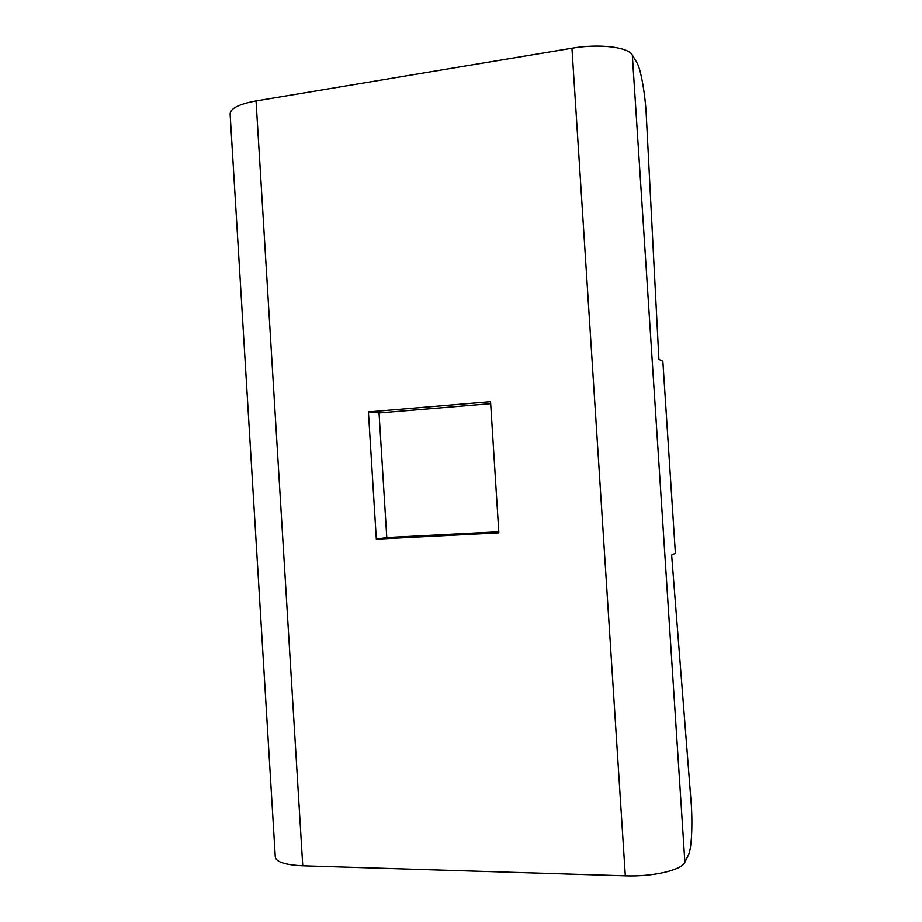 <?xml version="1.0" encoding="UTF-8"?>
<svg xmlns="http://www.w3.org/2000/svg" width="922" height="922" viewBox="0 0 922 922"><rect width="100%" height="100%" fill="white"/><g stroke="black" fill="none" stroke-linecap="round" stroke-linejoin="round"><path stroke-width="1.38" d="M646.276 115.215C645.285 94.413 640.767 68.701 636.872 62.627L632.308 55.066C628.274 47.034 598.954 43.507 571.94 48.232L256.051 100.936C238.959 104.105 230.316 108.462 230.12 114.005L275.286 856.976C276.139 862.024 285.29 864.963 302.762 865.793L625.312 875.819C652.949 876.868 681.854 870.091 684.873 862.243L688.504 854.775C691.65 848.77 692.814 822.781 691.062 801.656L671.631 554.998L675.388 553.327L662.849 361.263L658.884 359.396L646.276 115.215M490.665 403.675L379.034 412.975L386.791 537.584L498.779 531.775M376.326 539.186L498.848 532.858L490.539 401.692L368.42 411.915L376.326 539.186L386.791 537.584M379.034 412.975L368.42 411.915M684.873 862.243L632.308 55.066M302.762 865.793L256.051 100.936M571.94 48.232L625.312 875.819"/></g></svg>
